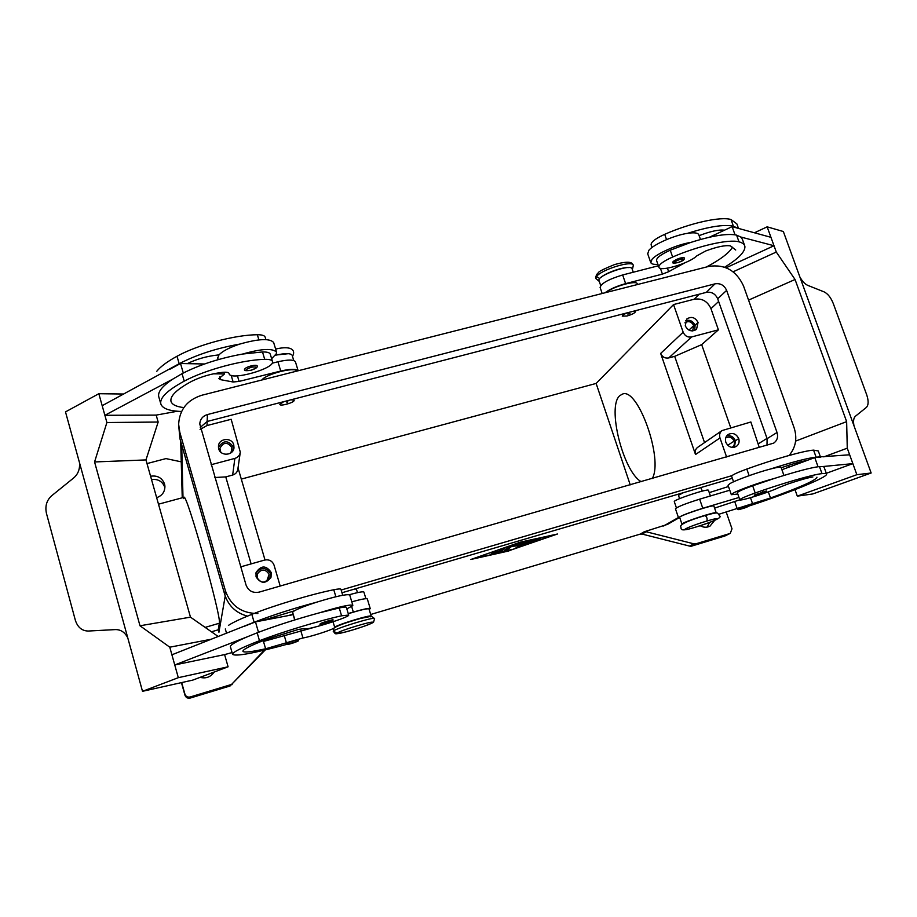 <?xml version="1.0" encoding="UTF-8"?>
<svg xmlns="http://www.w3.org/2000/svg" width="917" height="917" viewBox="0 0 917 917"><rect width="100%" height="100%" fill="white"/><g stroke="black" fill="none" stroke-linecap="round" stroke-linejoin="round"><path stroke-width="1.38" d="M334.235 628.007C331.301 630.128 309.992 636.914 302.942 637.98L265.609 648.778C251.384 651.941 243.819 652.778 242.913 651.288C242.787 649.465 250.696 645.465 266.652 639.275L298.529 629.406L304.41 628.615C303.378 631.549 350.294 617.164 348.678 615.055L341.582 615.8C319.93 620.522 281.76 632.088 259.477 640.719C241.331 647.769 232.368 652.319 232.586 654.371C235.841 656.629 254.032 653.259 287.17 644.261M371.213 616.258L371.213 616.19C371.717 614.046 333.364 625.921 334.739 627.48L334.613 627.732M287.709 644.181L297.91 641.132L287.709 644.181L286.448 643.505C286.62 642.828 298.782 639.138 298.621 639.814L298.598 639.871M286.471 643.585L286.436 643.551C284.878 646.428 299.274 640.949 298.461 640.731L297.91 641.132M315.551 626.964L263.477 641.442L265.609 648.778M371.213 616.19L369.012 608.934C367.545 608.326 360.633 609.897 348.277 613.714M346.362 607.375C346.271 606.779 343.898 606.985 339.244 607.971L319.597 612.774C296.604 619.021 275.799 625.692 257.184 632.799L247.017 636.914C235.6 641.82 230.064 645.098 230.396 646.737L232.586 654.371M349.709 594.938C346.626 593.941 335.542 596.382 316.468 602.24C293.474 608.395 272.693 615.066 254.124 622.242L171.915 654.795L174.757 664.951L224.596 654.6L228.092 666.797L192.845 680.082L142.502 691.315L178.311 677.674L169.783 647.196L139.992 625.772L94.566 461.95L106.899 422.519L98.83 393.714L65.497 411.893L142.502 691.315M293.165 614.654L262.01 620.637L294.334 610.837C298.438 608.556 305.82 605.69 316.468 602.24M294.334 610.837L292.592 612.201L294.861 619.903M319.597 612.774C338.694 606.894 349.767 604.383 352.804 605.243M243.991 626.426L255.476 621.898L262.01 620.637M255.476 621.898L258.491 632.283M367.293 599.03C367.029 598.159 362.238 598.984 352.93 601.518M363.911 592.095C363.235 591.35 358.387 592.222 349.354 594.709M232.07 652.572L224.596 654.6M348.231 613.553L353.32 612.052C364.106 608.957 369.746 607.822 370.216 608.67L369.184 609.484M218.257 636.547L190.472 617.152L145.963 459.921L158.16 422.038L156.177 415.103L177.428 411.24M127.772 637.865C124.918 632.294 120.815 629.543 115.462 629.589L88.17 631.045C81.934 630.873 77.658 627.285 75.354 620.282L46.446 513.371C44.933 506.241 46.618 500.418 51.49 495.902L73.807 477.837C78.071 474.123 79.974 469.114 79.538 462.833M217.673 358.283L218.922 354.959C222.453 351.165 229.376 347.543 239.692 344.104C216.79 348.151 196.616 354.696 179.17 363.717L102.188 405.692L104.87 415.298L156.177 415.103M123.852 394.023L98.83 393.714M158.16 422.038L106.899 422.519M145.963 459.921L94.566 461.95M190.472 617.152L139.992 625.772M211.701 639.138L169.783 647.196M228.092 666.797L178.311 677.674M174.757 664.951L247.017 636.914M340.952 589.367C340.837 588.703 338.453 588.829 333.777 589.746C312.055 594.033 273.965 605.449 251.831 614.344C240.46 618.895 232.654 622.586 228.413 625.405M352.678 605.724L346.832 608.888M293.062 614.31L287.399 615.754M354.741 589.012L356.404 589.127L357.47 592.646M640.204 534.118L642.141 534.084L646.164 531.745L644.215 531.78L640.204 534.118L370.697 614.482M644.215 531.78L667.53 524.364M508.889 550.957L470.822 559.485L520.226 542.199L557.456 534.015L508.82 550.739M679.589 498.665L678.442 495.295L683.509 492.635M700.737 487.592L702.365 491.088M690.81 546.36L695.877 543.815L693.951 543.85L689.527 546.073L690.81 546.36L724.877 535.998M689.527 546.073L642.141 534.084M264.44 650.13L230.075 685.973L265.254 649.935M146.995 463.578L165.966 458.592L181.257 461.847M707.11 527.115L709.563 522.461M726.573 513.107L732.007 528.822L730.264 533.362L724.43 536.17M714.595 520.466L709.941 526.186C706.72 527.722 703.465 527.562 700.175 525.716M735.732 250.009L730.413 245.859C725.255 245.045 717.002 246.753 705.677 250.983L696.84 255.843C689.504 263.317 659.243 272.303 658.864 267.122C658.842 264.532 663.438 261.162 672.631 257.024C698.376 245.813 728.969 238.89 738.999 241.836C742.575 242.764 744.535 244.323 744.902 246.501C745.234 251.774 738.472 258.686 724.636 267.214M658.887 267.191L656.549 260.474C656.377 257.849 660.939 254.422 670.247 250.203L690.799 242.42C712.222 235.646 727.479 233.227 736.603 235.13L740.718 236.999L773.994 245.733L770.945 237.32L732.121 226.659L735.033 234.798M606.103 292.512C613.014 286.482 636.902 279.857 637.269 283.834L637.51 284.522M230.075 685.973L190.232 698.055L190.232 696.966C187.63 697.482 185.864 696.53 184.913 694.123L181.669 682.569M230.511 684.758L190.232 696.966M181.44 682.626L184.97 695.246C185.91 697.631 187.664 698.571 190.232 698.055M164.831 487.351C162.538 481.414 158.102 478.812 151.511 479.522M150.583 476.221C157.449 475.224 162.103 477.826 164.556 484.027L164.922 486.067C164.991 491.764 162.229 495.638 156.658 497.69M695.877 543.815L729.806 533.545M646.164 531.745L693.951 543.85M211.449 631.802L218.235 629.807L218.934 632.26L225.215 596.039M214.165 672.046C210.669 677.055 205.981 678.821 200.101 677.342M183.675 498.607L183.939 497.323C186.357 491.672 222.006 618.379 219.335 623.239L218.235 629.807M733.554 481.803L731.606 476.21C731.961 475.052 737.027 472.656 746.816 469.046C773.776 459.257 804.553 450.568 813.585 450.132L818.285 450.958L820.509 457.136M676.414 507.869L674.293 501.668C672.78 500.029 708.761 488.062 708.451 490.32L710.411 495.971M709.254 492.612L728.488 486.514M781.914 469.722L806.731 460.575C801.779 461.274 793.629 463.543 782.27 467.406M731.33 494.699L728.052 485.265L729.863 483.66C735.434 480.279 757.419 472.324 770.658 468.954C792.62 461.962 807.774 458.042 816.107 457.17L849.658 454.786L852.856 463.624L822.996 466.524L824.085 467.131L826.561 474.032M271.65 358.73L276.636 353.354L276.602 352.3C272.991 348.036 261.666 348.62 242.65 354.042C219.748 358.18 199.539 364.714 182.047 373.666L172.625 379.214C162.171 386.229 157.552 392.075 158.767 396.763L160.842 403.984C162.458 408.569 169.37 411.068 181.566 411.469M172.625 379.214L104.87 415.298M272.108 363.212L277.954 361.768C288.11 359.487 293.944 359.521 295.446 361.871L298.151 370.777C296.26 368.737 290.46 368.829 280.74 371.053L239.085 381.403L233.136 381.999L220.699 379.695L218.865 378.618L224.527 373.941L213.397 373.815M296.913 371.087C295.297 366.571 265.861 374.021 261.918 379.982M183.285 373.024L180.523 363.522L204.571 363.98M169.771 369.31L180.523 363.522M239.692 344.104C258.697 338.694 270.022 338.19 273.667 342.568L276.602 352.3M224.527 373.941L224.023 372.222M292.168 355.292C290.62 353.114 285.141 353.079 275.73 355.188M265.151 337.124C264.566 335.507 261.964 334.716 257.345 334.739C235.016 334.831 197.694 344.769 177.004 356.255C167.284 361.573 160.544 366.582 156.773 371.282M183.847 407.584C176.351 406.724 172.075 404.661 171.009 401.405C169.828 396.11 176.706 389.416 191.642 381.334C201.167 376.635 211.552 373.62 222.797 372.313C226.682 371.993 228.791 372.417 229.112 373.586C229.548 381.346 275.524 368.462 272.475 361.481C271.925 359.957 269.346 359.246 264.715 359.349C242.443 359.842 205.041 369.918 184.225 381.151C167.272 390.367 159.478 397.978 160.842 403.984M272.475 361.481L270.274 354.157C269.701 352.609 267.122 351.876 262.503 351.956L242.65 354.042M738.999 497.472L702.789 508.282C688.587 512.741 680.506 515.904 678.511 517.773L679.818 517.887M681.961 524.157L679.657 517.394C678.213 515.996 714.286 504.063 713.896 506.081L716.223 512.844C716.441 511.044 681.423 522.552 681.961 524.1M714.584 508.098L739.813 499.822M719.077 514.185L770.486 497.988C800.644 487.11 816.13 480.176 816.967 477.195M678.511 517.773L675.451 508.775C677.376 506.826 685.446 503.628 699.648 499.169L729.772 490.217M812.898 476.943C808.152 477.654 799.888 479.992 788.116 483.947L778.602 487.661C769.81 492.165 738.472 501.908 739.801 499.719C740.569 498.642 745.693 496.395 755.184 492.979C782.281 483.339 813.081 474.456 821.999 473.63C825.197 473.287 826.733 473.516 826.584 474.307C826.423 477.826 787.898 493.335 748.478 506.195M739.801 499.788L737.337 492.704C737.738 491.661 742.85 489.346 752.674 485.781L774.051 478.548C796.025 471.556 811.167 467.555 819.466 466.558L822.996 466.524M774.051 478.548C760.812 481.987 738.781 489.873 733.164 493.163L731.33 494.687L737.807 494.034M770.658 468.954C777.238 467.269 780.711 466.764 781.101 467.441L783.932 475.442M187.274 363.648C196.696 359.051 206.852 356.186 217.707 355.028L218.922 354.959M806.731 460.575L814.777 457.606L818.044 466.73M795.005 489.655L797.309 496.143L812.817 493.942L871.15 473L856.856 474.697L847.262 448.172L846.643 421.625L795.05 279.49L776.286 252.049L767.151 226.831L783.347 231.52L871.15 473M788.173 465.435L788.162 466.019M799.83 276.854C802.26 281.29 804.931 284.144 807.843 285.405L824.062 291.858C827.822 293.704 830.894 297.589 833.278 303.538L866.68 394.734C868.708 400.844 868.594 405.085 866.336 407.446L855.469 416.192C853.601 417.877 853.097 421.063 853.979 425.775M748.57 300.111L795.05 279.49M733.107 271.799L776.286 252.049M726.104 267.775L773.994 245.733M754.439 232.792L767.151 226.831M740.718 236.999L742.38 239.257L744.684 245.699M795.601 441.1L846.643 421.625M823.844 456.872L847.262 448.172M826.297 473.31L852.856 463.624M797.309 496.143L856.856 474.697M814.777 457.606L819.649 457.205M745.234 505.92L748.753 505.164C749.155 506.287 746.793 507.502 741.658 508.832C737.234 509.898 738.414 509.279 745.212 506.986C749.636 505.92 748.467 506.539 741.693 508.82C738.586 509.875 737.211 509.886 737.532 508.889L745.234 505.92L745.212 506.986M658.395 265.77L622.654 274.962C608.533 279.272 601.025 283.445 600.131 287.48M732.121 226.659L709.311 237.251M600.704 285.542L599.007 280.591C596.417 275.742 631.263 263.351 632.1 268.841L633.269 272.234M652.021 247.475L651.104 244.816C650.898 242.088 655.426 238.592 664.699 234.328C690.306 222.969 720.877 216.24 731.009 219.541L736.855 223.863L738.483 228.413M700.462 239.486L698.8 234.775C697.963 232.826 694.226 232.345 687.601 233.319C674.224 235.245 653.351 244.484 648.823 250.387L647.734 253.837M657.902 264.36C653.936 264.6 651.586 264.073 650.841 262.778L651.953 259.396C656.515 253.585 677.434 244.403 690.799 242.42M605.002 292.787C609.805 289.176 616.671 286.127 625.623 283.628L662.429 274.114L668.653 271.696L684.69 262.904M706.422 267.007C720.441 259.545 729.13 252.943 732.511 247.2M687.601 233.319C708.99 226.568 724.258 224.195 733.405 226.212L737.543 228.15M724.51 230.201C719.18 229.468 711.053 231.153 700.118 235.279M474.204 558.487L509.313 550.624L554.166 534.989L519.779 542.555L474.146 558.315M523.412 545.26L528.822 541.179L540.801 538.245L531.47 540.709L529.808 541.958L539.391 539.276L527.378 543.781L537.992 540.308L523.412 545.26M493.988 551.851L497.358 550.865L494.137 553.432L490.767 554.464L493.988 551.851M496.659 553.111L501.565 549.203L504.98 548.16L500.189 551.965L511.846 549.432L496.659 553.111M521.819 543.368L515.216 546.073L511.755 546.326L507.789 549.421L504.43 550.452L509.554 546.406L516.512 545.065L526.427 541.408L519.24 546.887L515.95 547.862L521.693 542.956M525.544 544.778L525.258 543.884L527.195 543.208M527.378 543.781L527.092 542.887L529.625 541.385M529.017 542.555L528.731 541.649M529.808 541.958L530.049 540.652M492.406 553.123L495.444 551.255M498.137 551.931L500.04 551.507M500.189 551.965L499.891 551.06L502.986 548.618M515.216 546.073L514.93 545.179M517.704 546.521L524.306 541.913M506.15 549.077L510.929 545.833M511.755 546.326L511.537 545.638M247.43 616.132C235.99 612.992 228.448 605.862 224.803 594.732L179.961 438.796L178.643 425.041M732.339 478.33L341.984 592.749M257.872 613.53C241.71 613.416 230.901 605.873 225.456 590.915L179.766 432.148L178.632 424.216C179.572 409.521 187.309 399.858 201.82 395.25L708.864 266.389C724.831 264.039 736.385 270.572 743.527 285.989L794.053 427.597C797.309 437.65 795.945 446.568 789.973 454.362M731.938 475.659L341.158 590.021M715.031 283.834C720.372 283.032 724.235 285.21 726.619 290.38L777.031 432.492C778.338 437.054 777.215 440.596 773.639 443.14L259.19 592.118C252.817 593.299 248.427 590.926 246.031 585L199.757 423.929C200.17 419.184 202.726 416.054 207.448 414.553L715.031 283.834L706.296 292.374L207.139 421.488L200.284 427.379M766.99 445.353L767.105 438.647L717.69 298.804C715.34 293.727 711.546 291.583 706.296 292.374M214.842 477.516L225.754 476.897L251.109 563.909M238.03 467.934L265.002 559.966M225.754 476.897L232.666 475.04C235.658 474.089 237.388 472.106 237.847 469.103M280.189 586.043L274.057 565.159C272.338 560.94 269.197 559.244 264.646 560.058L240.758 566.844M200.066 429.488L206.99 425.557L231.176 419.287L240.3 452.184C239.807 455.336 237.996 457.411 234.855 458.408L211.116 464.724M630.243 484.875L596.13 383.432L673.548 304.57L694.192 299.217C701.929 298.048 707.523 301.189 710.962 308.674L718.412 329.833L701.677 344.632L730.723 427.7M726.608 457.021L719.971 437.948C719.088 434.933 719.765 432.48 721.977 430.6L750.863 421.98L759.31 447.565M673.548 304.57L683.165 332.206L660.664 353.423C662.303 357.034 664.997 358.547 668.734 357.939L674.683 356.346L701.677 344.632M674.683 356.346L704.543 442.602M660.664 353.423L695.51 454.523C694.673 451.645 695.327 449.296 697.459 447.485M641.235 481.7C623.113 471.842 606.664 405.83 619.903 395.594L622.311 394.172C637.602 386.447 663.702 459.211 652.262 478.514M596.13 383.432L241.297 479.098M738.724 438.59C739.687 441.914 738.861 444.539 736.282 446.464C731.755 448.436 728.27 447.038 725.84 442.281C724.9 439.014 725.668 436.423 728.155 434.498C732.706 432.4 736.236 433.764 738.724 438.59L735.434 440.733C733.646 436.801 730.746 435.162 726.734 435.839M734.46 447.255L735.434 440.733M732.064 447.404C734.196 445.903 734.872 443.805 734.116 441.111C732.121 437.271 729.313 436.217 725.702 437.936M256.049 576.804L256.049 572.517C261.104 565.216 266.148 565.204 271.191 572.46L271.031 577.24C265.804 584.072 260.806 583.923 256.049 576.804M270.721 577.951L270.664 573.927C266.079 566.935 261.15 566.706 255.866 573.263M269.117 574.363C265.288 568.712 261.334 568.643 257.253 574.157L257.173 577.79C261.081 583.487 265.047 583.51 269.071 577.87L269.117 574.363L266.755 581.046M683.165 332.206C684.896 335.989 687.716 337.571 691.613 336.952L718.412 329.833M698.066 322.463L696.53 329.341C691.876 332.16 688.117 330.991 685.251 325.844L686.684 319.07C691.338 316.124 695.132 317.248 698.066 322.463L695.052 325.271C692.977 320.996 689.779 319.471 685.48 320.732M694.777 330.464L695.052 325.271M692.633 330.945L693.745 325.615C691.521 321.592 688.587 320.652 684.919 322.795M283.685 401.692L279.834 404.443L281.267 402.311M292.97 399.285L294.139 400.27L291.09 399.778M622.276 316.159L624.729 313.476M635.137 310.783L635.584 311.482C635.114 312.903 632.237 314.428 626.941 316.021L622.265 316.124C622.356 315.265 624.053 314.153 627.354 312.8M633.934 311.092L635.584 311.471M279.834 404.443C280.063 406.518 293.898 402.712 294.139 400.511L294.139 400.27M286.918 402.678L287.927 401.921L286.872 402.105M629.99 313.557L627.87 314.107L629.99 313.557M233.755 444.871L233.984 447.805C233.411 455.669 220.573 456.551 218.727 448.826L218.464 446.235C218.705 438.154 231.863 436.996 233.755 444.871L233.468 447.129C228.299 439.942 223.29 440.022 218.464 447.358M233.755 448.917L233.468 447.129M230.522 453.158L232.15 449.628L231.932 447.53C227.427 441.662 223.427 441.937 219.908 448.356L220.779 452.173M672.86 262.193L673.17 261.46C677.72 258.434 681.503 257.264 684.518 257.929L684.036 259.568C681.64 262.4 671.015 264.428 672.86 262.193M754.278 495.031L766.371 490.996C766.245 492.44 763.678 493.782 758.68 495.008C753.98 496.097 755.276 495.409 762.612 492.922C767.323 491.821 766.016 492.521 758.703 494.997C755.654 496.12 754.198 496.12 754.278 495.031M257.276 365.986C256.829 365.104 254.788 365.069 251.155 365.894C246.822 367.144 244.61 368.37 244.541 369.585M333.123 619.926C333.387 619.135 320.492 623.033 320.136 623.858L321.477 624.58C321.844 623.847 333.318 620.431 332.367 621.348L333.123 619.926M337.135 633.211C334.166 635.939 370.491 625.039 372.428 622.632C376.245 619.628 338.556 630.919 337.135 633.211L333.341 631.16L333.937 628.317C333.261 627.916 340.241 624.764 346.294 622.758L359.751 618.608L371.362 616.27L374.583 618.574C375.626 616.201 334.659 628.672 333.341 631.16M372.428 622.632L373.666 621.909M370.674 616.832C374.457 613.748 336.78 624.981 335.381 627.377M286.356 642.679L284.213 635.378M334.739 627.48L333.043 621.795M341.582 615.8L339.244 607.971M302.942 637.98L300.799 630.713M259.477 640.719L257.184 632.799M351.658 606.515L353.32 612.052M335.874 596.738L333.777 589.746M254.124 622.242L251.831 614.344M678.431 517.509L663.564 526.014M232.012 684.667L232.414 683.601M670.247 250.203L672.631 257.024M182.999 497.576L181.692 444.802M184.913 694.123L184.97 695.246M219.335 623.239L205.144 627.388M749.132 475.659L746.816 469.046M816.107 457.17L813.585 450.132M218.212 359.624L217.616 357.607M220.699 379.695L219.839 376.772M233.136 381.999L231.176 375.351M239.085 381.403L237.446 375.867M280.74 371.053L277.954 361.768M257.345 334.739L258.892 339.886M262.503 351.956L264.715 359.349M182.047 373.666L184.225 381.151M737.05 508.293L734.746 501.645M770.486 497.988L768.457 492.188M699.648 499.169L702.789 508.282M752.49 503.444L750.484 497.713M755.184 492.979L752.674 485.781M821.999 473.63L819.466 466.558M177.004 356.255L179.17 363.717M288.419 353.687L275.948 355.028M695.292 527.229C675.038 533.385 686.627 527.057 706.847 521.051C727.399 514.861 714.744 521.475 695.292 527.229M704.967 515.572L705.047 515.537C706.904 516.879 707.5 518.713 706.847 521.051M664.699 234.328L666.544 239.612M668.653 271.696L667.427 268.177M662.429 274.114L660.412 268.326M625.623 283.628L622.654 274.962M736.603 235.13L738.999 241.836M731.009 219.541L733.405 226.212M600.75 277.622C605.243 273.071 622.551 266.893 628.902 267.592M494.137 553.432L493.85 552.527M519.24 546.887L518.953 545.993M507.789 549.421L507.502 548.515M224.803 594.732L225.456 590.915M179.961 438.796L179.766 432.148M717.69 298.804L726.619 290.38M234.855 458.408L232.666 475.04M758.508 443.69L767.013 438.406M710.962 308.674L718.63 301.475M719.971 437.948L695.51 454.523M734.116 441.111L727.743 445.284M271.191 572.46L270.664 573.927M691.613 336.952L668.734 357.939M693.745 325.615L688.942 330.109M694.192 299.217L699.281 294.185M206.99 425.557L207.173 421.488M231.932 447.53L231.405 451.989M767.105 438.647L777.031 432.492M207.139 421.488L207.448 414.553M599.282 281.393L595.867 278.585C595.271 278.378 595.614 276.9 596.898 274.172L596.543 276.521C601.002 269.793 631.973 260.153 633.28 265.093M595.832 278.436L596.543 276.521L599.626 278.516M683.635 259.809C678.465 262.87 675.37 263.649 674.362 262.136C679.554 259.053 682.649 258.285 683.635 259.809M673.17 261.46L674.362 262.136M762.657 491.776L762.612 492.922M251.407 367.178C244.369 369.941 244.231 370.961 250.971 370.25C257.998 367.499 258.147 366.468 251.407 367.178L251.155 365.894M321.477 624.58C320.606 625.474 331.965 622.093 332.367 621.348M333.937 628.317L333.249 631.389C336.55 634.312 332.424 634.713 346.041 631.859C359.624 628.237 374.079 622.803 373.609 621.967L374.594 618.574M348.678 615.055L346.351 607.318M349.732 595.007L352.839 605.3M365.906 598.675L363.9 592.061M342.729 595.259L340.941 589.299M370.227 608.556L367.304 598.904M724.923 535.975L730.31 533.35M182.242 497.782L180.695 441.364M667.908 524.157L678.821 517.922M183.939 497.323L158.492 504.201M225.307 628.959L226.545 633.292M292.191 355.372L293.761 360.541M265.162 337.135L265.896 339.599M292.477 356.312C295.549 351.498 293.348 344.907 275.627 349.056M695.212 527.252C677.147 532.846 682.259 528.009 680.552 526.45C680.918 523.962 689.091 520.329 705.047 515.537C715.306 512.672 716.464 512.786 717.724 513.188L719.696 515.916C722.138 517.578 713.988 521.36 695.212 527.252M600.096 287.376L602.171 293.509M697.654 447.347L722.183 430.451M237.812 469.366L240.265 452.471M218.074 359.659L217.696 358.364M294.724 619.949L292.534 612.51M632.363 269.621L633.349 265.265C632.363 264.486 633.372 259.282 614.482 264.6C594.514 272.739 599.821 272.234 596.898 274.172M647.631 253.596L650.738 262.549M244.53 369.54C243.876 370.732 246.02 370.984 250.96 370.285C255.671 368.749 257.78 367.293 257.264 365.929M320.113 623.927C318.543 626.758 331.22 622.207 332.905 620.992"/></g></svg>
